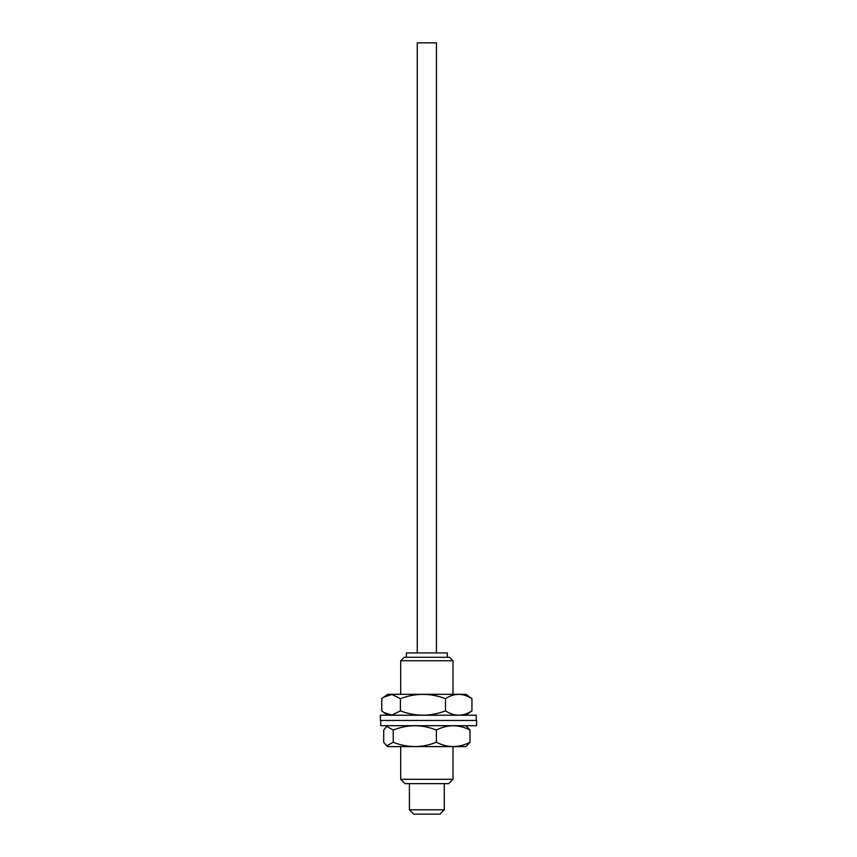 <?xml version="1.0" encoding="UTF-8"?>
<svg xmlns="http://www.w3.org/2000/svg" width="857" height="857" viewBox="0 0 857 857"><rect width="100%" height="100%" fill="white"/><g stroke="black" fill="none" stroke-linecap="round" stroke-linejoin="round"><path stroke-width="1.29" d="M449.507 657.276L404.183 657.276L400.701 660.758L452.989 660.758L449.507 657.276M400.701 660.758L400.701 694.32M400.701 746.608L400.701 779.292L452.989 779.292L452.989 746.608M400.701 779.292L405.061 783.652L448.64 783.652L452.989 779.292M444.28 783.652L444.28 809.79L409.421 809.79L409.421 783.652M444.28 809.79L439.92 814.15L413.77 814.15L409.421 809.79M417.263 652.916L417.263 42.85L436.438 42.85L436.438 652.916M406.368 657.276L406.368 652.916L447.333 652.916L447.333 657.276M469.99 742.248C458.784 747.979 447.59 747.979 436.384 742.248C422.008 747.979 407.632 747.979 393.245 742.248L386.7 745.869L387.75 746.608L465.94 746.608L469.99 742.248L469.99 730.046L465.94 725.686M436.384 742.248L436.384 730.046C447.59 724.315 458.784 724.315 469.99 730.046M436.384 730.046C422.008 724.315 407.632 724.315 393.245 730.046L393.245 742.248M386.7 745.869L383.711 742.248L383.711 730.046L386.7 726.425L393.245 730.046M476.599 725.686L380.733 725.686L380.733 720.458L476.599 720.458L476.599 725.686M465.94 715.231L471.939 710.871L471.939 698.669L465.94 694.32L387.75 694.32L383.775 697.095L391.928 694.459L400.412 698.669L400.412 710.871L391.928 715.092L383.775 712.456L381.751 710.871L381.751 698.669L383.775 697.095M400.412 698.669C415.441 692.949 430.471 692.949 445.501 698.669L445.501 710.871C430.471 716.602 415.441 716.602 400.412 710.871M471.939 698.669C463.134 692.949 454.317 692.949 445.501 698.669M471.939 710.871C463.134 716.602 454.317 716.602 445.501 710.871M380.401 720.458L380.401 715.231L476.267 715.231L476.267 720.458M452.989 694.32L452.989 660.758M387.75 725.686L386.7 726.425M387.75 715.231L383.775 712.456"/></g></svg>

